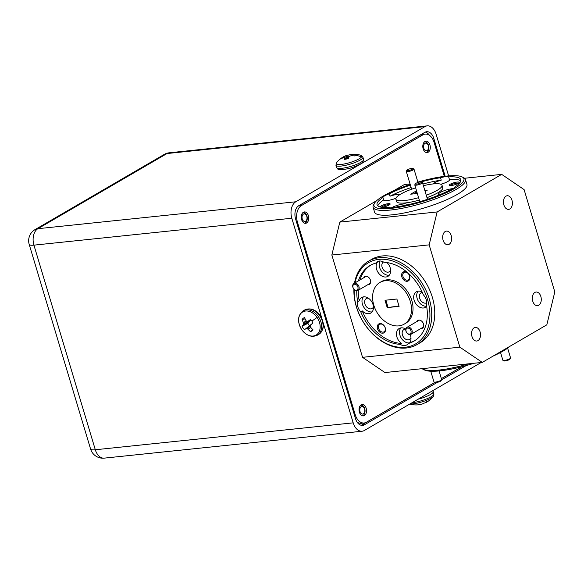 <?xml version="1.0" encoding="UTF-8"?>
<svg xmlns="http://www.w3.org/2000/svg" width="584" height="584" viewBox="0 0 584 584"><rect width="100%" height="100%" fill="white"/><g stroke="black" fill="none" stroke-linecap="round" stroke-linejoin="round"><path stroke-width="0.88" d="M356.985 285.372A3.212 2.351 -120.2 0 0 353.356 284.875A3.212 2.351 -120.2 0 0 353.926 289.116A3.212 2.351 -120.2 0 0 357.547 289.613A3.212 2.351 -120.2 0 0 356.985 285.372M354.013 289.314A4.022 2.935 59.8 0 1 353.904 283.495A4.022 2.935 59.8 0 1 357.839 284.627A4.022 2.935 59.8 0 1 357.948 290.445A4.022 2.935 59.8 0 1 354.013 289.314M421.487 182.223A3.212 0.686 -16.7 0 0 421.371 182.004A3.212 0.686 -16.7 0 0 418.217 182.391A3.212 0.686 -16.7 0 0 415.363 183.807A3.212 0.686 -16.7 0 0 415.334 183.872A3.212 0.686 -16.7 0 0 418.173 183.829A3.212 0.686 -16.7 0 0 421.487 182.223M421.371 182.004L422.341 182.493A4.022 0.861 163.3 0 1 422.488 182.646A4.022 0.861 163.3 0 1 422.48 182.77A4.022 0.861 163.3 0 1 418.611 184.697A4.022 0.861 163.3 0 1 414.786 184.953A4.022 0.861 163.3 0 1 414.793 184.829A4.022 0.861 163.3 0 1 414.83 184.748A4.022 0.861 163.3 0 1 414.881 184.661M510.526 358.145L509.985 359.087A3.212 0.686 163.3 0 1 507.919 360.24A3.212 0.686 163.3 0 1 503.977 360.89L503.014 360.401A4.022 0.861 -16.7 0 0 507.941 359.591A4.022 0.861 -16.7 0 0 510.526 358.145A4.022 0.861 -16.7 0 0 510.562 357.941L507.627 348.159M500.539 352.488L502.868 360.248A4.022 0.861 -16.7 0 0 503.014 360.401M412.99 168.681A3.212 0.686 -16.7 0 0 412.881 168.455A3.212 0.686 -16.7 0 0 409.72 168.849A3.212 0.686 -16.7 0 0 406.865 170.258A3.212 0.686 -16.7 0 0 406.836 170.324A3.212 0.686 -16.7 0 0 409.676 170.287A3.212 0.686 -16.7 0 0 412.99 168.681M412.881 168.455L413.844 168.951A4.022 0.861 163.3 0 1 413.99 169.097A4.022 0.861 163.3 0 1 413.99 169.229A4.022 0.861 163.3 0 1 410.114 171.156A4.022 0.861 163.3 0 1 406.289 171.411A4.022 0.861 163.3 0 1 406.296 171.28A4.022 0.861 163.3 0 1 406.333 171.207A4.022 0.861 163.3 0 1 406.391 171.119M305.593 221.256A3.825 2.482 84 0 0 306.79 216.372A3.825 2.482 84 0 0 303.461 214.087A3.825 2.482 84 0 0 302.257 218.971A3.825 2.482 84 0 0 305.593 221.256M304.848 223.278A5.723 3.716 84 0 0 305.111 223.139A5.723 3.716 84 0 0 307.104 216.642C306.344 213.715 304.972 212.401 302.986 212.715A5.117 3.321 84 0 0 302.724 212.802M427.123 150.526A3.825 2.482 84 0 0 428.32 145.642A3.825 2.482 84 0 0 424.991 143.357A3.825 2.482 84 0 0 423.794 148.241A3.825 2.482 84 0 0 427.123 150.526M426.378 152.541A5.723 3.716 84 0 0 426.649 152.409A5.723 3.716 84 0 0 428.634 145.912C427.875 142.985 426.502 141.671 424.517 141.985A5.117 3.321 84 0 0 424.254 142.073M363.365 413.837A3.825 2.482 84 0 0 364.562 408.946A3.825 2.482 84 0 0 361.233 406.661A3.825 2.482 84 0 0 360.036 411.552A3.825 2.482 84 0 0 363.365 413.837M362.62 415.852A5.723 3.716 84 0 0 362.89 415.713A5.723 3.716 84 0 0 364.883 409.216C364.117 406.289 362.744 404.982 360.766 405.289A5.117 3.321 84 0 0 360.503 405.376M305.023 213.394L303.498 212.211M308.388 215.657A5.723 3.716 84 0 0 304.417 211.926A5.723 3.716 84 0 0 301.629 219.591A5.723 3.716 84 0 0 305.607 223.314A5.723 3.716 84 0 0 308.388 215.657M425.846 141.927L425.028 141.481M429.919 144.927A5.723 3.716 84 0 0 425.948 141.197A5.723 3.716 84 0 0 423.159 148.854A5.723 3.716 84 0 0 427.138 152.585A5.723 3.716 84 0 0 429.919 144.927M362.095 405.238L361.277 404.785M366.168 408.231A5.723 3.716 84 0 0 362.189 404.5A5.723 3.716 84 0 0 359.408 412.165A5.723 3.716 84 0 0 363.379 415.888A5.723 3.716 84 0 0 366.168 408.231M354.51 283.145A48.231 35.215 59.8 0 1 368.548 261.172A48.231 35.215 59.8 0 1 379.271 257.726A48.231 35.215 59.8 0 1 426.707 291.964A48.231 35.215 59.8 0 1 417.071 344.553A48.231 35.215 59.8 0 1 406.354 347.998A48.231 35.215 59.8 0 1 353.911 289.189M417.071 344.553L420.108 342.779A48.231 35.215 -120.2 0 0 429.744 290.197A48.231 35.215 -120.2 0 0 382.308 255.96A48.231 35.215 -120.2 0 0 371.585 259.406L368.548 261.172M404.179 324.149L405.705 323.266A24.119 17.608 -120.2 0 0 410.516 296.971A24.119 17.608 -120.2 0 0 386.798 279.853A24.119 17.608 -120.2 0 0 381.44 281.576L379.921 282.459A24.119 17.608 -120.2 0 0 375.103 308.753A24.119 17.608 -120.2 0 0 398.821 325.872A24.119 17.608 -120.2 0 0 404.179 324.149A24.119 17.608 -120.2 0 0 408.997 297.855A24.119 17.608 -120.2 0 0 385.279 280.736A24.119 17.608 -120.2 0 0 379.921 282.459M422.079 291.876A9.001 6.577 -120.2 0 0 418.414 291.139A9.001 6.577 -120.2 0 0 416.414 291.781A9.001 6.577 -120.2 0 0 414.611 301.599A9.001 6.577 -120.2 0 0 423.466 307.987A9.001 6.577 -120.2 0 0 425.466 307.345A9.001 6.577 -120.2 0 0 426.663 306.366M410.187 334.559A9.001 6.577 -120.2 0 1 409.822 342.611L408.304 343.494A43.734 31.93 -120.2 0 0 414.049 341.1A43.734 31.93 -120.2 0 0 426.393 304.906A9.001 6.577 -120.2 0 0 423.378 294.854A43.734 31.93 -120.2 0 0 383.929 262.267A9.001 6.577 -120.2 0 0 379.366 261.026A9.001 6.577 -120.2 0 0 377.366 261.676A9.001 6.577 -120.2 0 0 375.804 263.114A43.734 31.93 -120.2 0 0 370.052 265.508A43.734 31.93 -120.2 0 0 358.408 280.875M418.093 291.182A9.001 6.577 -120.2 0 0 418.195 300.921A9.001 6.577 -120.2 0 0 426.51 306.22A9.001 6.577 -120.2 0 0 426.634 306.206M375.804 263.114L377.322 262.231A9.001 6.577 -120.2 0 0 377.739 271.896A9.001 6.577 -120.2 0 0 385.944 276.998A9.001 6.577 -120.2 0 0 387.944 276.349A9.001 6.577 -120.2 0 0 386.958 262.566M380.023 260.997A9.001 6.577 -120.2 0 0 380.994 270.472A9.001 6.577 -120.2 0 0 388.981 275.225A9.001 6.577 -120.2 0 0 389.294 275.181M360.722 311.761L362.241 310.878A9.001 6.577 -120.2 0 0 368.73 313.703A9.001 6.577 -120.2 0 0 370.731 313.06A9.001 6.577 -120.2 0 0 372.526 303.242A9.001 6.577 -120.2 0 0 363.671 296.854A9.001 6.577 -120.2 0 0 361.671 297.497A9.001 6.577 -120.2 0 0 359.226 300.818L357.707 301.702A9.001 6.577 -120.2 0 0 360.722 311.761A43.734 31.93 -120.2 0 0 400.171 344.341A9.001 6.577 -120.2 0 0 404.734 345.582A9.001 6.577 -120.2 0 0 406.734 344.94A9.001 6.577 -120.2 0 0 408.304 343.494M363.358 296.898A9.001 6.577 -120.2 0 0 363.452 306.629A9.001 6.577 -120.2 0 0 371.767 311.936A9.001 6.577 -120.2 0 0 372.081 311.892M405.814 329.12A9.001 6.577 -120.2 0 0 401.201 327.85A9.001 6.577 -120.2 0 0 399.201 328.493A9.001 6.577 -120.2 0 0 396.594 335.625A9.001 6.577 -120.2 0 0 401.69 343.458L400.171 344.341M407.45 280.211A4.307 3.146 -120.2 0 0 408.406 279.904A4.307 3.146 -120.2 0 0 409.267 275.203A4.307 3.146 -120.2 0 0 405.026 272.144A4.307 3.146 -120.2 0 0 404.07 272.451A4.307 3.146 -120.2 0 0 403.208 277.152A4.307 3.146 -120.2 0 0 407.45 280.211M407.187 281.276A5.146 3.76 -120.2 0 0 409.632 276.057A5.146 3.76 -120.2 0 0 404.296 271.648A5.146 3.76 -120.2 0 0 401.85 276.874A5.146 3.76 -120.2 0 0 407.187 281.276M383.104 332.121A4.307 3.146 -120.2 0 0 384.06 331.814A4.307 3.146 -120.2 0 0 384.922 327.113A4.307 3.146 -120.2 0 0 380.68 324.054A4.307 3.146 -120.2 0 0 379.724 324.368A4.307 3.146 -120.2 0 0 378.863 329.062A4.307 3.146 -120.2 0 0 383.104 332.121M382.841 333.194A5.146 3.76 -120.2 0 0 385.294 327.974A5.146 3.76 -120.2 0 0 379.95 323.565A5.146 3.76 -120.2 0 0 377.505 328.785A5.146 3.76 -120.2 0 0 382.841 333.194M367.781 284.722A4.504 3.285 -120.2 0 0 368.3 284.715A4.504 3.285 -120.2 0 0 370.438 280.152A4.504 3.285 -120.2 0 0 365.774 276.29A4.504 3.285 -120.2 0 0 363.737 277.772M420.845 328.558A4.504 3.285 -120.2 0 0 421.371 328.551A4.504 3.285 -120.2 0 0 423.509 323.981A4.504 3.285 -120.2 0 0 418.845 320.127A4.504 3.285 -120.2 0 0 416.801 321.609M422.341 292.445A5.723 4.176 -120.2 0 0 421.101 292.847A5.723 4.176 -120.2 0 0 419.954 299.088A5.723 4.176 -120.2 0 0 425.583 303.154A5.723 4.176 -120.2 0 0 426.685 302.833M383.411 261.961A5.723 4.176 -120.2 0 0 382.484 268.217A5.723 4.176 -120.2 0 0 388.061 272.159A5.723 4.176 -120.2 0 0 389.331 271.75A5.723 4.176 -120.2 0 0 390.659 270.246M368.322 298.147A5.723 4.176 -120.2 0 0 367.635 298.154A5.723 4.176 -120.2 0 0 366.358 298.563A5.723 4.176 -120.2 0 0 365.219 304.804A5.723 4.176 -120.2 0 0 370.847 308.863A5.723 4.176 -120.2 0 0 372.118 308.454A5.723 4.176 -120.2 0 0 373.446 306.95M405.807 329.142A5.723 4.176 -120.2 0 0 405.157 329.15A5.723 4.176 -120.2 0 0 403.887 329.558A5.723 4.176 -120.2 0 0 402.741 335.8A5.723 4.176 -120.2 0 0 408.369 339.859A5.723 4.176 -120.2 0 0 409.647 339.45A5.723 4.176 -120.2 0 0 410.975 337.946M354.203 289.518A46.946 34.281 -120.2 0 0 405.23 347.239A46.946 34.281 -120.2 0 0 427.568 299.599A46.946 34.281 -120.2 0 0 378.87 259.376A46.946 34.281 -120.2 0 0 355.006 282.853M422.093 368.679A48.231 10.293 -16.7 0 0 422.896 369.183A48.231 10.293 -16.7 0 0 438.854 370.081A48.231 10.293 -16.7 0 0 468.806 363.803M462.2 176.959L463.747 177.748A48.231 10.293 163.3 0 1 465.506 179.565A48.231 10.293 163.3 0 1 440.935 196.742A48.231 10.293 163.3 0 1 390.827 210.006A48.231 10.293 163.3 0 1 373.11 207.283A48.231 10.293 163.3 0 1 373.577 204.802L374.439 203.29A46.946 10.016 -16.7 0 0 391.222 208.357A46.946 10.016 -16.7 0 0 444.249 193.647A46.946 10.016 -16.7 0 0 462.2 176.959A46.946 10.016 -16.7 0 0 446.672 176.091A46.946 10.016 -16.7 0 0 417.889 182.091M373.11 207.283L374.556 212.102A48.231 10.293 -16.7 0 0 392.273 214.817A48.231 10.293 -16.7 0 0 442.38 201.56A48.231 10.293 -16.7 0 0 466.952 184.383L465.506 179.565M415.655 187.851A24.119 5.146 -16.7 0 0 395.85 199.151L396.572 201.56A24.119 5.146 -16.7 0 0 405.427 202.918A24.119 5.146 -16.7 0 0 419.327 200.093M426.262 195.224A24.119 5.146 -16.7 0 0 442.044 185.296A24.119 5.146 -16.7 0 0 433.189 183.931A24.119 5.146 -16.7 0 0 423.4 185.69M395.85 199.151A24.119 5.146 -16.7 0 0 404.705 200.509A24.119 5.146 -16.7 0 0 418.604 197.684M453.206 188.61A9.001 1.92 -16.7 0 0 452.359 188.676A9.001 1.92 -16.7 0 0 443.008 191.158A9.001 1.92 -16.7 0 0 438.416 194.362A9.001 1.92 -16.7 0 0 439.387 194.888M395.908 198.275A9.001 1.92 -16.7 0 1 386.98 200.582A9.001 1.92 -16.7 0 1 383.673 200.071A9.001 1.92 -16.7 0 1 383.659 199.903L382.936 197.494A43.734 9.329 -16.7 0 0 377.06 204.787A43.734 9.329 -16.7 0 0 389.251 207.561A9.001 1.92 -16.7 0 0 392.266 207.751A9.001 1.92 -16.7 0 0 397.383 206.714A43.734 9.329 -16.7 0 0 448.614 190.639A9.001 1.92 -16.7 0 0 454.958 186.953A43.734 9.329 -16.7 0 0 460.834 179.653A43.734 9.329 -16.7 0 0 448.643 176.879A9.001 1.92 -16.7 0 0 445.629 176.697A9.001 1.92 -16.7 0 0 440.511 177.733A43.734 9.329 -16.7 0 0 421.02 181.923M448.643 176.879L449.366 179.288A9.001 1.92 -16.7 0 1 449.658 179.609A9.001 1.92 -16.7 0 1 440.862 184.245M400.201 194.421A9.001 1.92 -16.7 0 0 397.616 194.392A9.001 1.92 -16.7 0 0 390.002 196.209L389.287 193.8A9.001 1.92 -16.7 0 0 382.936 197.494M406.814 204.991A9.001 1.92 -16.7 0 0 406.931 204.473A9.001 1.92 -16.7 0 0 403.624 203.969A9.001 1.92 -16.7 0 0 391.426 207.816M458.352 183.208A4.307 0.92 -16.7 0 0 456.907 183.12A4.307 0.92 -16.7 0 0 450.271 185.632M451.089 185.588A5.146 1.095 -16.7 0 0 459.009 182.602A5.146 1.095 -16.7 0 0 457.17 182.047A5.146 1.095 -16.7 0 0 451.359 183.661A5.146 1.095 -16.7 0 0 449.388 185.493A5.146 1.095 -16.7 0 0 451.089 185.588M389.433 204.831A4.307 0.92 -16.7 0 0 387.988 204.743A4.307 0.92 -16.7 0 0 381.352 207.254M381.279 207.254A5.146 1.095 -16.7 0 0 382.17 207.211A5.146 1.095 -16.7 0 0 390.09 204.225A5.146 1.095 -16.7 0 0 388.25 203.67A5.146 1.095 -16.7 0 0 382.586 205.218A5.146 1.095 -16.7 0 0 380.381 207.057M473.923 363.27A46.946 10.016 163.3 0 1 439.971 370.847A46.946 10.016 163.3 0 1 424.444 369.971L422.896 369.183M410.209 184.471A46.946 10.016 -16.7 0 0 374.439 203.29M540.85 296.497A6.847 4.446 84 0 0 536.097 292.036A6.847 4.446 84 0 0 532.761 301.205A6.847 4.446 84 0 0 537.521 305.658A6.847 4.446 84 0 0 540.85 296.497M511.964 200.21A6.847 4.446 84 0 0 507.211 195.749A6.847 4.446 84 0 0 503.875 204.918A6.847 4.446 84 0 0 508.627 209.371A6.847 4.446 84 0 0 511.964 200.21M451.198 235.571A6.847 4.446 84 0 0 446.446 231.111A6.847 4.446 84 0 0 443.11 240.279A6.847 4.446 84 0 0 447.862 244.74A6.847 4.446 84 0 0 451.198 235.571M480.084 331.858A6.847 4.446 84 0 0 475.332 327.405A6.847 4.446 84 0 0 471.996 336.567A6.847 4.446 84 0 0 476.756 341.027A6.847 4.446 84 0 0 480.084 331.858M348.619 157.87L347.816 155.278A7.665 1.635 163.3 0 1 349.867 154.738A7.665 1.635 163.3 0 1 350.867 154.526M355.276 155.249A21.849 20.374 38.9 0 1 361.481 157.008A13.366 2.854 163.3 0 0 361.073 155.402A21.849 21.849 0 0 0 351.247 154.344A21.849 5.928 82.2 0 0 350.867 154.439L350.86 154.453A21.783 2.314 77.1 0 1 350.999 154.541L351.166 154.556A21.783 16.688 66.3 0 1 352.043 154.563L352.203 154.563A21.849 20.703 51.7 0 1 355.481 154.716A7.665 1.635 163.3 0 1 355.488 154.782A7.665 1.635 163.3 0 1 355.276 155.249A7.665 1.635 163.3 0 1 354.517 155.913A21.849 19.892 -150.8 0 0 351.203 155.804L351.028 155.826A21.783 20.71 146.5 0 0 349.955 156.052L349.67 156.176A21.783 13.177 89.4 0 0 349.071 156.658L349.006 156.738A21.849 5.928 82.2 0 0 348.444 158.505A7.665 1.635 163.3 0 1 344.472 159.41A21.849 6.745 -108 0 1 344.888 157.68L344.888 157.614A21.783 1.504 -112.7 0 0 344.684 157.315L344.516 157.3A21.783 15.877 -128 0 0 343.699 157.498L343.56 157.556A21.849 19.892 -150.8 0 0 340.779 159.06A7.665 1.635 163.3 0 1 340.983 158.527A7.665 1.635 163.3 0 1 341.742 157.862A21.849 20.703 51.7 0 1 344.56 156.315L344.721 156.242A21.783 21.52 -52 0 1 345.728 155.797L346.013 155.68A21.783 13.987 -102.9 0 1 346.67 155.41L346.75 155.38A21.849 6.745 -108 0 1 346.779 155.366A21.849 6.745 -108 0 1 347.816 155.278M345.516 159.228L344.896 157.636M421.838 404.135L421.94 404.106A21.849 9.074 -106.8 0 0 423.217 403.478A7.665 1.635 -16.7 0 0 425.159 402.763A7.665 1.635 -16.7 0 0 426.831 402.004A21.849 8.264 62.6 0 1 426.371 402.31A21.849 8.264 62.6 0 1 425.692 402.58L425.656 402.58M305.111 318.879L302.118 319.543A7.665 5.599 59.8 0 1 303.169 318.324A7.665 5.599 59.8 0 1 304.563 317.601A21.849 13.396 52.1 0 0 305.936 320.55L306.038 320.682A21.783 11.636 25.5 0 0 306.79 321.353L307.067 321.441A21.783 2.803 -14.7 0 0 307.958 321.295L308.096 321.236A21.849 2.971 -31.2 0 1 310.535 319.499A7.665 5.599 59.8 0 1 311.922 321.112A7.665 5.599 59.8 0 1 312.951 322.996L310.505 324.974A21.783 5.709 124.8 0 0 310.104 325.828L310.097 326.142A21.783 12.841 80.2 0 0 310.491 327.128L310.586 327.274A21.849 13.396 52.1 0 0 312.914 329.683A7.665 5.599 59.8 0 1 312.601 330.157A7.665 5.599 59.8 0 1 310.469 331.632A21.849 16.177 -129.3 0 1 308.053 329.288L307.914 329.179A21.783 14.403 -159.7 0 1 307.031 328.58L306.753 328.493A21.783 5.57 158.5 0 1 305.994 328.566L304.498 329.726A7.665 5.599 59.8 0 1 303.118 328.12A7.665 5.599 59.8 0 1 302.081 326.237A21.849 2.971 -31.2 0 1 303.388 324.981L303.446 324.887A21.783 8.483 -48.5 0 1 303.716 324.105L303.724 323.799A21.783 15.607 -96.4 0 1 303.461 322.733L303.403 322.565A21.849 16.177 -129.3 0 1 302.118 319.543M310.411 325.171L305.892 328.602M425.283 132.101A10.293 6.679 -96 0 1 429.43 135.298M434.897 382.432L361.657 425.057A10.293 6.679 -96 0 1 361.226 425.283M461.907 366.708L441.373 378.658M420.108 135.152L298.577 205.882L301.402 205.583L422.933 134.853L420.108 135.152A12.863 8.351 -96 0 1 422.385 134.393L425.21 134.101A12.863 8.351 84 0 0 422.933 134.853M354.327 414.706L355.189 414.618A12.863 8.351 84 0 0 364.124 422.991L361.299 423.283A12.863 8.351 -96 0 1 357.079 422.079M297.884 206.349A12.863 8.351 -96 0 1 298.577 205.882M437.336 382.359L364.482 424.765A10.293 6.679 -96 0 1 362.657 425.371A10.293 6.679 -96 0 1 355.517 418.67L295.57 218.876A10.293 6.679 -96 0 1 298.76 205.707L424.845 132.327A10.293 6.679 -96 0 1 426.67 131.721A10.293 6.679 -96 0 1 433.817 138.415L445.169 176.258M466.178 365.577L441.511 379.929M321.901 318.521L291.81 218.233L33.923 245.149L95.309 449.76L353.196 422.845L323.215 322.901M353.196 422.845A12.863 8.351 84 0 0 362.131 431.218A12.863 8.351 84 0 0 364.401 430.459L481.15 362.518M427.196 125.867A12.863 8.351 84 0 0 424.926 126.626L167.039 153.541A12.863 8.351 -96 0 1 169.309 152.782L427.196 125.867A12.863 8.351 84 0 1 436.131 134.24L448.629 175.901M90.586 449.03A12.863 12.863 0 0 0 104.244 458.133A12.863 8.351 -96 0 1 95.309 449.76A12.863 2.745 -16.7 0 1 90.586 449.03L29.2 244.426A12.863 2.745 163.3 0 0 33.923 245.149A12.863 8.351 -96 0 1 37.909 228.687A12.863 9.395 59.8 0 0 35.047 229.607L164.177 154.461A12.863 9.395 -120.2 0 1 167.039 153.541L37.909 228.687L295.796 201.779L424.926 126.626M295.796 201.779A12.863 8.351 84 0 0 291.81 218.233M307.958 321.295L311.031 320.003M309.206 320.784L308.827 322.565L307.863 323.383L302.081 326.237M307.863 323.383A5.694 4.161 -120.2 0 0 309.535 325.806M312.469 329.252L310.469 331.632M409.8 404.04A21.849 21.849 0 0 0 416.042 404.931A7.665 1.635 -16.7 0 0 416.429 404.924A21.849 19.819 88.3 0 0 417.436 404.887A21.849 21.849 0 0 0 421.947 404.106A21.849 9.074 -106.8 0 0 421.947 404.106M350.867 154.439L351.13 155.811L350.853 154.446M341.998 158.322L341.742 157.862M425.21 134.101A12.863 8.351 84 0 1 434.138 142.467L444.307 176.361M301.402 205.583A12.863 8.351 84 0 0 297.417 222.044L296.548 222.132M355.189 414.618L297.417 222.044M364.124 422.991A12.863 8.351 84 0 0 366.394 422.232L434.839 382.403M461.71 366.759L441.358 378.607M362.54 357.328L459.856 347.166L482.267 362.401L384.951 372.555L362.54 357.328L331.843 255.018L339.815 222.11L376.709 200.633M393.47 190.88L404.376 184.529L410.048 183.938M509.934 346.297A46.946 10.016 163.3 0 1 493.173 356.05M411.45 188.596A4.504 0.964 -16.7 0 0 411.275 189.318A4.504 0.964 -16.7 0 0 411.311 189.34M440.511 177.733L441.234 180.135A9.001 1.92 -16.7 0 0 432.759 183.982M426.984 197.633A24.119 5.146 -16.7 0 0 442.767 187.698L442.044 185.296M460.812 180.974A43.734 9.329 -16.7 0 0 449.366 179.288M441.234 180.135A43.734 9.329 -16.7 0 0 422.896 184.011M411.129 187.544A43.734 9.329 -16.7 0 0 390.002 196.209M383.659 199.903A43.734 9.329 -16.7 0 0 377.804 205.882M413.654 193.881L415.691 192.698L415.326 191.494L410.698 194.187L417.348 193.494M425.13 191.457L427.203 190.253L424.845 190.501M410.413 185.135A43.734 9.329 -16.7 0 0 389.287 193.8M400.879 327.887A9.001 6.577 -120.2 0 0 400.967 337.61A9.001 6.577 -120.2 0 0 409.267 342.932M409.822 342.611A43.734 31.93 -120.2 0 0 414.801 340.647M370.825 265.078A43.734 31.93 -120.2 0 0 359.926 279.991M358.291 290.241A43.734 31.93 -120.2 0 0 359.226 300.818M362.241 310.878A43.734 31.93 -120.2 0 0 401.69 343.458M398.981 306.001L387.214 307.593L399.091 306.359L396.886 299.015L385.017 300.256L387.214 307.593M387.973 307.155L385.878 300.161M356.787 290.744A43.734 31.93 -120.2 0 0 357.707 301.702M339.815 222.11L437.131 211.948L429.16 244.864L331.843 255.018M482.267 362.401L546.828 324.828L554.8 291.912L524.104 189.603L501.692 174.375L464.55 178.251M437.131 211.948L501.692 174.375M459.856 347.166L429.16 244.864M416.706 191.348L415.326 191.494M415.691 192.698L417.071 192.552M410.048 329.208A3.212 2.351 -120.2 0 0 406.428 328.712A3.212 2.351 -120.2 0 0 406.99 332.953A3.212 2.351 -120.2 0 0 410.618 333.449A3.212 2.351 -120.2 0 0 410.048 329.208M407.084 333.143A4.022 2.935 59.8 0 1 406.975 327.332A4.022 2.935 59.8 0 1 410.91 328.464A4.022 2.935 59.8 0 1 411.019 334.274A4.022 2.935 59.8 0 1 407.084 333.143M441.606 379.768L441.073 380.71A3.212 0.686 163.3 0 1 439 381.863A3.212 0.686 163.3 0 1 435.058 382.513L434.094 382.024A4.022 0.861 -16.7 0 0 439.022 381.213A4.022 0.861 -16.7 0 0 441.606 379.768A4.022 0.861 -16.7 0 0 441.643 379.564L439.059 370.935M430.751 371.22L433.949 381.87A4.022 0.861 -16.7 0 0 434.094 382.024M361.073 155.402L362.919 157.184A14.082 3.008 163.3 0 1 362.569 158.227A14.082 3.008 163.3 0 1 346.239 165.184A14.082 3.008 163.3 0 1 335.939 165.279L336.618 167.535A14.082 3.008 163.3 0 0 346.911 167.44A14.082 3.008 163.3 0 0 363.241 160.476A14.082 3.008 163.3 0 0 363.598 159.439L362.956 162.038C364.044 162.169 355.488 167.425 346.633 168.966C336.727 170.528 337.888 168.973 336.618 167.535M361.481 157.008A13.366 2.854 163.3 0 1 346.086 163.586A13.366 2.854 163.3 0 1 336.508 162.775A13.366 2.854 163.3 0 1 336.559 162.71M409.983 403.938A13.366 2.854 -16.7 0 0 426.816 400.186A13.366 2.854 -16.7 0 0 433.357 396.346L433.919 393.842L432.751 390.681M412.041 402.734A14.082 3.008 -16.7 0 0 426.721 398.865A14.082 3.008 -16.7 0 0 433.919 393.842M425.159 402.763A21.849 8.709 -112.1 0 0 426.816 400.186M418.086 399.215A14.082 3.008 -16.7 0 0 426.05 396.609A14.082 3.008 -16.7 0 0 433.248 391.587M301.716 329.632A13.366 9.76 59.8 0 1 301.811 312.557A13.366 9.76 59.8 0 1 317.068 317.419A13.366 9.76 59.8 0 1 316.973 334.486A13.366 9.76 59.8 0 1 301.716 329.632M302.271 311.462A14.082 10.286 59.8 0 1 303.176 310.849A14.082 10.286 59.8 0 1 318.346 316.586A14.082 10.286 59.8 0 1 318.243 334.574A14.082 10.286 59.8 0 1 317.346 335.194L318.762 334.362A14.082 10.286 59.8 0 0 319.667 333.749A14.082 10.286 59.8 0 0 319.762 315.754A14.082 10.286 59.8 0 0 304.592 310.016C310.184 307.527 315.397 309.374 320.222 315.55C324.857 323.587 324.368 329.865 318.762 334.362M311.922 321.112A21.849 1.584 -34.7 0 1 317.068 317.419M433.817 138.415L432.408 138.561M361.657 425.057L364.482 424.765M308.746 322.675L303.388 324.981M309.316 321.426L303.716 324.105M303.446 324.887L308.827 322.565M306.432 321.039L303.461 322.733M303.724 323.799L309.316 321.12M303.403 322.565L306.301 320.923M310.827 327.544L308.053 329.288M307.914 329.179L310.71 327.412M310.162 326.303L307.031 328.58M306.753 328.493L310.082 326.076M308.031 321.273L311.038 320.01L308.089 321.236M345.049 158.008L344.56 156.315M346.823 158.936L345.728 155.797M344.721 156.242L345.582 159.213M347.933 158.651L346.67 155.41M346.013 155.68L347.122 158.863M346.75 155.38L348.013 158.629M351.261 155.804L350.999 154.541M351.166 154.556L351.429 155.797M352.356 155.789L352.043 154.563M352.203 154.563L352.517 155.789M353.904 283.495L366.007 276.451M357.948 290.445L370.336 283.233M415.363 183.807L414.83 184.748M422.488 182.646L427.488 199.312M414.786 184.953L419.808 201.699M406.865 170.258L406.333 171.207M413.99 169.097L417.998 182.456M406.289 171.411L411.632 189.223M346.779 155.366A21.849 21.849 0 0 0 336.508 162.775L335.939 165.279M426.371 402.31A21.849 21.849 0 0 0 433.357 396.346M304.592 310.016L303.176 310.849C297.57 315.353 297.081 321.623 301.709 329.661C306.542 335.837 311.754 337.683 317.346 335.194M104.244 458.133L362.131 431.218M169.309 152.782A12.863 12.863 0 0 0 164.177 154.461M35.047 229.607A12.863 12.863 0 0 0 29.2 244.426M362.919 157.184L363.598 159.439M406.975 327.332L419.078 320.287M411.019 334.274L423.407 327.069"/></g></svg>
